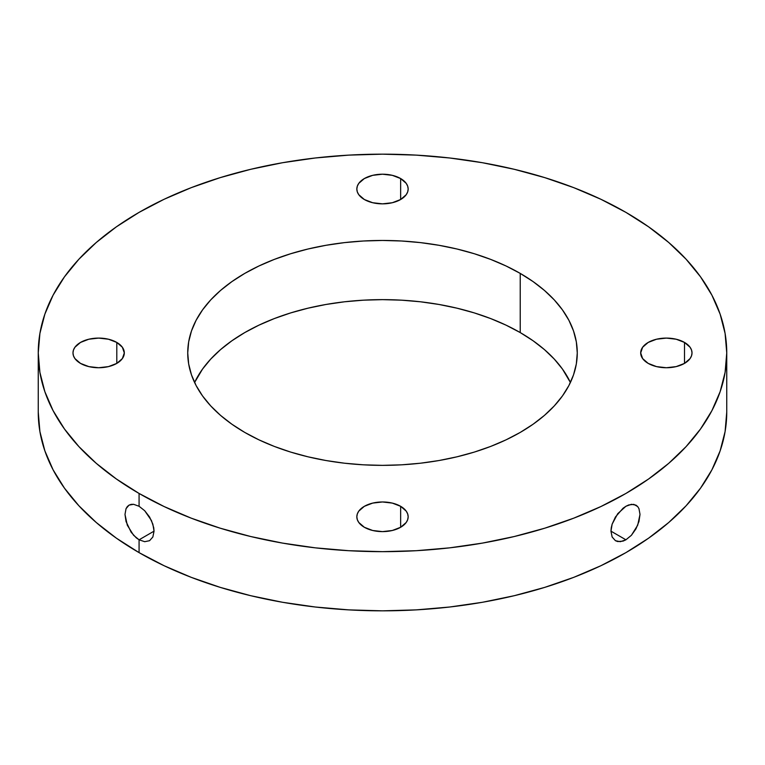 <?xml version="1.0" encoding="UTF-8"?>
<svg xmlns="http://www.w3.org/2000/svg" width="765" height="765" viewBox="0 0 765 765"><rect width="100%" height="100%" fill="white"/><g stroke="black" fill="none" stroke-linecap="round" stroke-linejoin="round"><path stroke-width="1.15" d="M726.75 412.086L725.096 431.565L720.133 450.862L711.928 469.786L700.549 488.147L686.1 505.78L668.734 522.505L648.605 538.178L625.923 552.626L600.888 565.727L573.76 577.346L544.776 587.367L514.243 595.706L482.428 602.285L449.657 607.018L416.246 609.877L382.5 610.843L348.754 609.877L315.343 607.018L282.572 602.285L250.757 595.706L220.224 587.367L191.24 577.346L164.112 565.727L139.077 552.626A344.25 198.747 0 0 1 38.25 412.086L39.904 431.565L44.867 450.862L53.072 469.786L64.451 488.147L78.9 505.78L96.266 522.505L116.395 538.178L139.077 552.626L139.077 539.803L136.266 537.843L131.15 532.249L126.034 521.5L124.991 514.415L126.034 508.668L127.306 506.583L129.027 505.13L133.588 504.307L139.077 506.267L144.69 510.714L151.451 520.516L153.736 527.735L154.033 531.159L139.077 539.803L133.579 535.28L127.306 525.22L124.991 514.415L126.034 508.668L129.027 505.13L131.14 504.365L133.588 504.307L139.077 506.267L139.077 493.454L139.077 506.267L144.69 510.714L149.558 516.977L152.857 524.14L154.033 531.159L152.866 536.982L149.567 540.692L144.709 541.697L139.077 539.803L139.077 552.626A344.25 198.747 0 0 0 514.243 595.706A344.25 198.747 0 0 0 726.75 412.086L726.75 352.914A344.25 198.747 180 0 1 514.243 536.533A344.25 198.747 180 0 1 139.077 493.454L164.112 506.545L191.24 518.163L220.224 528.194L250.757 536.533L282.572 543.102L315.343 547.845L348.754 550.704L382.5 551.661L416.246 550.704L449.657 547.845L482.428 543.102L514.243 536.533L544.776 528.194L573.76 518.163L600.888 506.545L625.923 493.454L648.605 478.995L668.734 463.332L686.1 446.607L700.549 428.974L711.928 410.604L720.133 391.69L725.096 372.392L726.75 352.914L725.096 333.435L720.133 314.138L711.928 295.214L700.549 276.853L686.1 259.22L668.734 242.495L648.605 226.822L625.923 212.374A344.25 198.747 180 0 1 726.75 352.914M638.966 508.658L640.009 514.396L638.966 521.491L635.973 528.835L631.412 535.28L625.923 539.803L610.967 531.168L625.923 539.803L623.083 541.104L617.728 541.563L615.442 540.702L612.143 537.001L610.967 531.187L611.264 527.764L612.134 524.159L615.433 516.997L623.054 508.228L625.923 506.267L631.421 504.307L635.973 505.13L637.694 506.573L638.966 508.658L640.009 514.396L637.694 525.211L631.412 535.28L625.923 539.803L620.31 541.697L615.442 540.702L612.143 537.001L610.967 531.187L612.134 524.159L617.709 513.698L625.923 506.267L628.734 504.948L633.85 504.365L637.694 506.573M400.65 506.315L400.65 527.276L392.321 530.489L382.5 531.618L372.679 530.489L364.35 527.276A25.666 14.822 180 0 1 356.834 516.796A25.666 14.822 180 0 1 372.679 503.102A25.666 14.822 180 0 1 400.65 506.315L406.215 511.125L407.678 513.908L408.166 516.796L407.678 519.684L406.215 522.466L400.65 527.276L400.65 506.315A25.666 14.822 180 0 1 408.166 516.796A25.666 14.822 180 0 1 392.321 530.489A25.666 14.822 180 0 1 364.35 527.276L358.785 522.466L357.322 519.684L356.834 516.796L357.322 513.908L358.785 511.125L364.35 506.315L372.679 503.102L382.5 501.974L392.321 503.102L400.65 506.315M116.796 342.433L116.796 363.394L108.467 366.607L98.647 367.736L88.826 366.607L80.497 363.394A25.666 14.822 180 0 1 72.981 352.914A25.666 14.822 180 0 1 88.826 339.22A25.666 14.822 180 0 1 116.796 342.433L122.362 347.243L124.312 352.914L122.362 358.584L116.796 363.394L116.796 342.433A25.666 14.822 180 0 1 124.312 352.914A25.666 14.822 180 0 1 108.467 366.607A25.666 14.822 180 0 1 80.497 363.394L74.932 358.584L73.469 355.801L72.981 352.914L73.469 350.026L74.932 347.243L80.497 342.433L88.826 339.22L98.647 338.092L108.467 339.22L116.796 342.433M400.65 178.551L400.65 199.512L392.321 202.725L382.5 203.853L372.679 202.725L364.35 199.512A25.666 14.822 180 0 1 356.834 189.032A25.666 14.822 180 0 1 372.679 175.338A25.666 14.822 180 0 1 400.65 178.551L406.215 183.361L407.678 186.144L408.166 189.032L407.678 191.919L406.215 194.702L400.65 199.512L400.65 178.551A25.666 14.822 180 0 1 408.166 189.032A25.666 14.822 180 0 1 392.321 202.725A25.666 14.822 180 0 1 364.35 199.512L358.785 194.702L357.322 191.919L356.834 189.032L357.322 186.144L358.785 183.361L364.35 178.551L372.679 175.338L382.5 174.21L392.321 175.338L400.65 178.551M684.503 342.433L684.503 363.394L676.174 366.607L666.353 367.736L656.533 366.607L648.204 363.394A25.666 14.822 180 0 1 640.688 352.914A25.666 14.822 180 0 1 656.533 339.22A25.666 14.822 180 0 1 684.503 342.433L690.068 347.243L691.531 350.026L692.019 352.914L691.531 355.801L690.068 358.584L684.503 363.394L684.503 342.433A25.666 14.822 180 0 1 692.019 352.914A25.666 14.822 180 0 1 676.174 366.607A25.666 14.822 180 0 1 648.204 363.394L642.638 358.584L640.688 352.914L642.638 347.243L648.204 342.433L656.533 339.22L666.353 338.092L676.174 339.22L684.503 342.433M244.771 432.426A194.769 112.455 180 0 1 187.731 352.914A194.769 112.455 180 0 1 307.96 249.017A194.769 112.455 180 0 1 520.229 273.401L520.229 332.574A194.769 112.455 0 0 0 194.587 382.5L202.553 369.055L210.729 359.081L220.549 349.615L231.938 340.75L244.771 332.574L258.933 325.163L274.291 318.584L290.681 312.914L307.96 308.199L325.957 304.48L344.499 301.793L363.413 300.176L382.5 299.641L401.587 300.176L420.501 301.793L439.043 304.48L457.04 308.199L474.319 312.914L490.709 318.584L506.067 325.163L520.229 332.574L533.062 340.75L544.451 349.615L554.271 359.081L562.447 369.055L570.413 382.5A194.769 112.455 0 0 0 520.229 332.574L520.229 273.401L533.062 281.577L544.451 290.442L554.271 299.899L562.447 309.882L568.883 320.267L573.53 330.977L576.332 341.888L577.269 352.914L576.332 363.939L573.53 374.85L568.883 385.56L562.447 395.945L554.271 405.919L544.451 415.385L533.062 424.25L520.229 432.426L506.067 439.837L490.709 446.416L474.319 452.086L457.04 456.801L439.043 460.52L420.501 463.207L401.587 464.824L382.5 465.359L363.413 464.824L344.499 463.207L325.957 460.52L307.96 456.801L290.681 452.086L274.291 446.416L258.933 439.837L244.771 432.426L231.938 424.25L220.549 415.385L210.729 405.919L202.553 395.945L196.117 385.56L191.47 374.85L188.668 363.939L187.731 352.914L188.668 341.888L191.47 330.977L196.117 320.267L202.553 309.882L210.729 299.899L220.549 290.442L231.938 281.577L244.771 273.401L258.933 265.991L274.291 259.411L290.681 253.741L307.96 249.017L325.957 245.307L344.499 242.62L363.413 241.004L382.5 240.459L401.587 241.004L420.501 242.62L439.043 245.307L457.04 249.017L474.319 253.741L490.709 259.411L506.067 265.991L520.229 273.401A194.769 112.455 180 0 1 577.269 352.914A194.769 112.455 180 0 1 457.04 456.801A194.769 112.455 180 0 1 244.771 432.426M625.923 212.374L600.888 199.273L573.76 187.655L544.776 177.633L514.243 169.294L482.428 162.715L449.657 157.982L416.246 155.123L382.5 154.157L348.754 155.123L315.343 157.982L282.572 162.715L250.757 169.294L220.224 177.633L191.24 187.655L164.112 199.273L139.077 212.374L116.395 226.822L96.266 242.495L78.9 259.22L64.451 276.853L53.072 295.214L44.867 314.138L39.904 333.435L38.25 352.914L39.904 372.392L44.867 391.69L53.072 410.604L64.451 428.974L78.9 446.607L96.266 463.332L116.395 478.995L139.077 493.454A344.25 198.747 180 0 1 38.25 352.914A344.25 198.747 180 0 1 250.757 169.294A344.25 198.747 180 0 1 625.923 212.374M139.077 539.803L154.033 531.168L152.866 536.982L149.567 540.692L144.709 541.697L139.077 539.803M38.25 412.086L38.25 352.914"/></g></svg>
